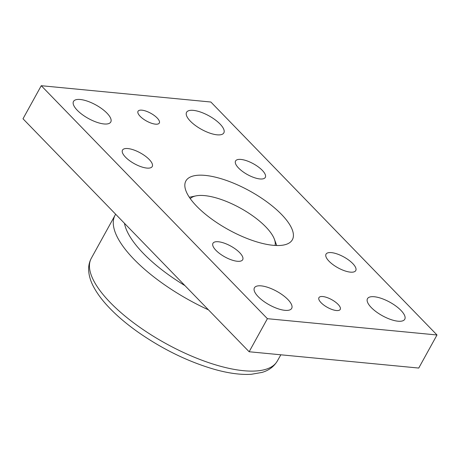 <?xml version="1.0" encoding="UTF-8"?>
<svg xmlns="http://www.w3.org/2000/svg" width="460" height="460" viewBox="0 0 460 460"><rect width="100%" height="100%" fill="white"/><g stroke="black" fill="none" stroke-linecap="round" stroke-linejoin="round"><path stroke-width="0.69" d="M190.285 198.657A48.651 17.67 -151.1 0 1 195.931 195.891A48.651 17.67 -151.1 0 1 240.367 208.104A48.651 17.67 -151.1 0 1 274.378 239.194A48.651 17.67 -151.1 0 1 275.051 245.45M237.291 261.263A16.98 6.17 -151.1 0 1 219.937 253.776A16.98 6.17 -151.1 0 1 212.957 243.3A16.98 6.17 -151.1 0 1 218.35 241.753A16.98 6.17 -151.1 0 1 235.71 249.239A16.98 6.17 -151.1 0 1 242.69 259.71A16.98 6.17 -151.1 0 1 237.291 261.263M146.838 168.078A16.98 6.17 -151.1 0 1 129.478 160.586A16.98 6.17 -151.1 0 1 122.498 150.115A16.98 6.17 -151.1 0 1 127.891 148.563A16.98 6.17 -151.1 0 1 145.251 156.055A16.98 6.17 -151.1 0 1 152.231 166.526A16.98 6.17 -151.1 0 1 146.838 168.078M259.906 178.946A16.98 6.17 -151.1 0 1 242.546 171.459A16.98 6.17 -151.1 0 1 235.566 160.983A16.98 6.17 -151.1 0 1 240.959 159.436A16.98 6.17 -151.1 0 1 258.319 166.922A16.98 6.17 -151.1 0 1 265.299 177.399A16.98 6.17 -151.1 0 1 259.906 178.946M350.359 272.136A16.98 6.17 -151.1 0 1 333.005 264.644A16.98 6.17 -151.1 0 1 326.025 254.173A16.98 6.17 -151.1 0 1 331.418 252.62A16.98 6.17 -151.1 0 1 348.772 260.113A16.98 6.17 -151.1 0 1 355.752 270.583A16.98 6.17 -151.1 0 1 350.359 272.136M273.05 245.295A60.812 22.091 -151.1 0 1 210.887 218.471A60.812 22.091 -151.1 0 1 185.886 180.958A60.812 22.091 -151.1 0 1 205.206 175.404A60.812 22.091 -151.1 0 1 267.369 202.227A60.812 22.091 -151.1 0 1 292.364 239.74A60.812 22.091 -151.1 0 1 273.05 245.295M193.332 110.365A21.287 7.734 -151.1 0 1 215.09 119.755A21.287 7.734 -151.1 0 1 223.836 132.882A21.287 7.734 -151.1 0 1 201.468 129.363A21.287 7.734 -151.1 0 1 186.57 112.309A21.287 7.734 -151.1 0 1 193.332 110.365M261.176 285.867A21.287 7.734 -151.1 0 1 282.934 295.257A21.287 7.734 -151.1 0 1 291.686 308.39A21.287 7.734 -151.1 0 1 269.313 304.871A21.287 7.734 -151.1 0 1 254.42 287.816A21.287 7.734 -151.1 0 1 261.176 285.867M374.244 296.74A21.287 7.734 -151.1 0 1 396.002 306.13A21.287 7.734 -151.1 0 1 404.754 319.257A21.287 7.734 -151.1 0 1 382.381 315.738A21.287 7.734 -151.1 0 1 367.482 298.684A21.287 7.734 -151.1 0 1 374.244 296.74M80.264 99.498A21.287 7.734 -151.1 0 1 102.022 108.882A21.287 7.734 -151.1 0 1 110.768 122.015A21.287 7.734 -151.1 0 1 88.4 118.496A21.287 7.734 -151.1 0 1 73.502 101.441A21.287 7.734 -151.1 0 1 80.264 99.498M141.887 110.17A12.161 4.416 -151.1 0 1 154.318 115.535A12.161 4.416 -151.1 0 1 159.315 123.038A12.161 4.416 -151.1 0 1 146.533 121.032A12.161 4.416 -151.1 0 1 138.023 111.285A12.161 4.416 -151.1 0 1 141.887 110.17M322.799 296.545A12.161 4.416 -151.1 0 1 335.231 301.909A12.161 4.416 -151.1 0 1 340.233 309.413A12.161 4.416 -151.1 0 1 327.451 307.406A12.161 4.416 -151.1 0 1 318.935 297.66A12.161 4.416 -151.1 0 1 322.799 296.545M249.142 351.75L418.744 368.058L437 334.983L267.398 318.682L249.142 351.75L23 118.778L41.256 85.709L210.858 102.016L437 334.983M267.398 318.682L41.256 85.709M184.966 285.631A98.141 35.65 -151.1 0 1 124.465 223.307M115.655 214.228L115.218 214.958A106.248 38.594 28.9 0 0 208.483 309.862M280.853 354.798L277.236 361.163A106.248 38.594 -151.1 0 1 218.759 365.786A106.248 38.594 -151.1 0 1 123.487 314.789A106.248 38.594 -151.1 0 1 91.201 258.462L115.218 214.958M277.236 361.163C272.803 368.408 266.38 371.134 262.045 372.416L251.315 374.291C240.597 374.94 228.148 373.25 213.969 369.213C188.077 361.629 162.926 349.376 138.512 332.453C126.58 324.053 116.472 315.439 108.192 306.601C102.051 300.041 97.278 293.612 93.874 287.327C90.54 281.273 88.791 275.321 88.625 269.468C88.561 265.558 89.418 261.889 91.201 258.462M195.931 195.891L189.324 197.265M274.378 239.194L276.736 245.519"/></g></svg>
